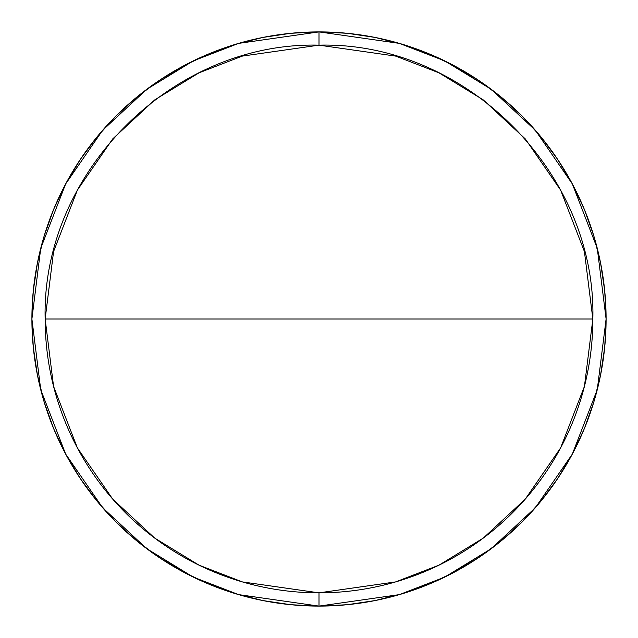 <?xml version="1.0" encoding="UTF-8"?>
<svg xmlns="http://www.w3.org/2000/svg" width="638" height="638" viewBox="0 0 638 638"><rect width="100%" height="100%" fill="white"/><g stroke="black" fill="none" stroke-linecap="round" stroke-linejoin="round"><path stroke-width="0.96" d="M592.846 319L584.424 386.405L560.627 447.868L525.321 499.068L483.309 538.081L439 565.156L395.68 581.896L319 592.846L319 606.1L399.388 594.616L444.806 577.071L491.26 548.68L535.306 507.776L572.326 454.104L597.264 389.674L606.1 319L597.264 248.326L572.326 183.896L535.306 130.224L491.26 89.32L444.806 60.929L399.388 43.384L319 31.9L319 45.154L395.68 56.104L439 72.844L483.309 99.919L525.321 138.932L560.627 190.132L584.424 251.595L592.846 319L45.154 319A273.846 273.846 0 0 0 319 592.846A273.846 273.846 0 0 0 592.846 319C596.618 172.667 465.333 41.382 319 45.154C172.667 41.382 41.382 172.667 45.154 319L592.846 319M319 31.9A287.1 287.1 0 0 1 606.1 319A287.1 287.1 0 0 1 319 606.1A287.1 287.1 0 0 1 31.9 319A287.1 287.1 0 0 1 319 31.9L347.144 33.28L375.008 37.419L402.339 44.261L428.872 53.752L454.336 65.802L478.508 80.284L501.133 97.072L522.012 115.988L540.928 136.867L557.716 159.492L572.198 183.664L584.249 209.128L593.739 235.661L600.581 262.992L604.72 290.856L606.1 319L604.72 347.144L600.581 375.008L593.739 402.339L584.249 428.872L572.198 454.336L557.716 478.508L540.928 501.133L522.012 522.012L501.133 540.928L478.508 557.716L454.336 572.198L428.872 584.249L402.339 593.739L375.008 600.581L347.144 604.72L319 606.1L290.856 604.72L262.992 600.581L235.661 593.739L209.128 584.249L183.664 572.198L159.492 557.716L136.867 540.928L115.988 522.012L97.072 501.133L80.284 478.508L65.802 454.336L53.752 428.872L44.261 402.339L37.419 375.008L33.28 347.144L31.9 319L33.28 290.856L37.419 262.992L44.261 235.661L53.752 209.128L65.802 183.664L80.284 159.492L97.072 136.867L115.988 115.988L136.867 97.072L159.492 80.284L183.664 65.802L209.128 53.752L235.661 44.261L262.992 37.419L290.856 33.28L319 31.9L238.612 43.384L193.194 60.929L146.74 89.32L102.694 130.224L65.674 183.896L40.736 248.326L31.9 319L40.736 389.674L65.674 454.104L102.694 507.776L146.74 548.68L193.194 577.071L238.612 594.616L319 606.1L319 592.846L242.32 581.896L199 565.156L154.691 538.081L112.679 499.068L77.373 447.868L53.576 386.405L45.154 319L53.576 251.595L77.373 190.132L112.679 138.932L154.691 99.919L199 72.844L242.32 56.104L319 45.154L319 31.9"/></g></svg>
